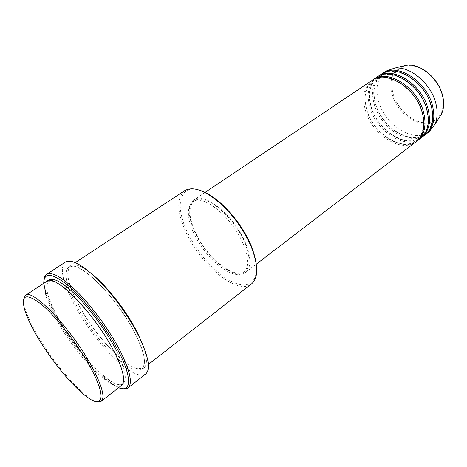 <?xml version="1.0" encoding="UTF-8"?>
<svg xmlns="http://www.w3.org/2000/svg" width="467" height="467" viewBox="0 0 467 467"><rect width="100%" height="100%" fill="white"/><g stroke="black" fill="none" stroke-linecap="round" stroke-linejoin="round"><path stroke-width="0.35" stroke-dasharray="2.33 1.75" d="M372.246 80.289C363.846 86.92 361.639 97.189 365.626 111.093C372.45 135.097 401.678 153.596 416.231 141.618M372.824 79.921C364.873 86.664 362.841 96.797 366.735 110.323C373.46 133.953 401.982 152.376 416.774 141.192M376.805 77.23C368.364 83.885 366.11 94.141 370.045 108.017C376.776 131.957 405.969 150.304 420.598 138.279M377.383 76.862C369.385 83.628 367.301 93.756 371.142 107.247C377.774 130.83 406.278 149.101 421.129 137.853M381.329 74.2C372.847 80.873 370.547 91.129 374.423 104.964C381.066 128.845 410.23 147.041 424.917 134.969M381.895 73.833C373.851 80.616 371.726 90.744 375.515 104.205C382.059 127.73 410.54 145.856 425.449 134.543M97.177 401.708C94.807 401.13 91.917 399.618 88.508 397.16C73.418 386.407 50.389 357.967 36.473 333.368C31.085 323.9 27.302 315.71 25.136 308.81C23.905 304.793 23.391 301.571 23.607 299.143M251.596 246.611C262.6 273.405 254.352 289.674 236.839 283.697C219.455 278.093 197.01 253.896 186.473 230.149C174.728 204.774 179.801 183.776 199.841 190.303M184.64 190.694C176.608 197.652 176.783 210.932 185.165 230.535C199.257 263.802 237.294 295.903 251.52 283.936M43.723 283.358L45.357 292.26C47.488 299.505 51.16 307.858 56.373 317.321C70.365 342.877 94.025 371.872 110.667 383.314L118.577 387.709M122.541 388.667C119.593 388.013 116.079 386.273 112.004 383.448C95.058 371.82 71.037 342.399 56.84 316.433C51.545 306.819 47.821 298.325 45.655 290.953C44.289 286.183 43.764 282.302 44.091 279.295M46.881 281.28C42.106 286.324 45.27 299.102 56.373 319.603C75.035 354.278 112.489 393.267 121.554 385.386M92.536 274.503C82.075 266.067 74.755 263.131 70.575 265.7C65.719 270.095 67.184 280.708 74.965 297.543C67.517 281.187 65.946 271.117 70.243 267.322C77.545 258.963 117.556 297.491 135.284 333.8C144.321 352.538 146.644 363.846 142.266 367.733C137.292 370.588 128.256 365.871 115.162 353.583M115.115 353.537C100.936 339.538 88.736 323.222 78.514 304.607L78.403 304.373C96.243 338.832 133.854 376.6 143.906 367.938C147.677 364.803 147.245 356.928 142.61 344.313M194.114 230.634C204.984 256.652 234.732 281.531 245.718 272.255C251.234 267.457 251.24 257.889 245.73 243.546C235.164 216.361 204.079 191.056 193.84 199.934C187.658 205.276 187.752 215.509 194.114 230.634M194.675 230.774C205.287 256.185 234.335 280.474 245.052 271.426C250.446 266.739 250.446 257.387 245.058 243.377C234.738 216.857 204.412 192.165 194.412 200.833C188.388 206.035 188.475 216.017 194.675 230.774M193.151 231.836C203.799 257.264 232.852 281.613 243.523 272.594C248.899 267.924 248.882 258.572 243.47 244.556C233.103 218.013 202.777 193.256 192.818 201.902C186.818 207.097 186.928 217.073 193.151 231.836M67.604 290.649L74.2 304.461C85.496 325.627 103.563 349.036 119.324 362.754M119.354 362.783C131.676 373.442 140.462 377.173 145.722 373.974M385.806 71.194C377.289 77.89 374.943 88.14 378.766 101.94C385.316 125.763 414.445 143.807 429.202 131.688M65.438 262.051C60.722 266.003 61.44 275.524 67.587 290.614M442.08 94.813C446.423 110.697 437.906 123.545 424.947 122.809C412.034 122.301 397.668 109.278 393.342 94.515C388.842 79.758 395.578 65.981 408.718 65.596C421.789 64.977 437.941 78.929 442.08 94.813M401.772 66.367C391.953 71.48 388.807 80.954 392.338 94.783C398.217 117.345 427.212 132.739 438.887 118.11M115.582 349.007C130.702 377.821 127.211 391.469 111.42 381.539C95.805 372.001 72.181 343.659 58.241 318.319C47.932 299.3 44.517 286.785 47.984 280.772M117.666 358.843C141.495 380.798 154.151 370.494 135.453 334.144C122.43 308.214 96.978 277.982 81.246 269.243C65.368 260.218 61.842 272.319 70.774 293.474M70.797 293.521L76.594 305.622C86.844 324.869 103.265 346.21 117.626 358.808M422.01 112.535C415.869 88.269 386.524 70.12 373.279 80.68C365.241 86.996 363.157 96.932 367.015 110.486C373.693 134.006 402.344 152.032 416.196 140.514C423.242 134.671 425.18 125.349 422.01 112.535M426.499 109.214C420.452 85.017 391.153 67.02 377.832 77.621C369.753 83.961 367.617 93.89 371.428 107.41C378.013 130.871 406.629 148.751 420.557 137.181C427.632 131.315 429.617 121.992 426.499 109.214M430.942 105.927C424.988 81.801 395.742 63.95 382.35 74.592C374.225 80.954 372.041 90.878 375.801 104.363C382.292 127.765 410.878 145.494 424.871 133.877C431.987 127.981 434.012 118.665 430.942 105.927M87.09 397.026L88.508 397.16M110.667 383.314L112.004 383.448M61.65 285.927C55.229 281.502 50.862 280.066 48.539 281.619C44.295 286.026 47.564 298.337 58.346 318.552C76.629 352.883 114.129 390.984 121.77 383.705C123.983 382.006 124.024 377.406 121.887 369.905M256.307 264.141L245.718 272.255M245.052 271.426L243.523 272.594M148.383 364.447L143.906 367.938M75.315 262.582L70.575 265.7M194.412 200.833L192.818 201.902M204.92 192.503L193.84 199.934M45.357 292.26L45.655 290.953M24.809 310.199L25.136 308.81"/><path stroke-width="0.7" d="M256.307 264.141L416.231 141.618C423.569 135.494 425.612 125.868 422.366 112.74C416.115 87.954 386.162 69.349 372.246 80.289L204.92 192.503M416.774 141.192L417.329 140.783C424.672 134.654 426.727 125.028 423.493 111.905C417.264 87.136 387.324 68.573 373.39 79.524L372.824 79.921M417.329 140.783L420.598 138.279C427.965 132.132 430.054 122.512 426.856 109.412C420.703 84.702 390.791 66.25 376.805 77.23L373.39 79.524M421.129 137.853L421.678 137.444C429.056 131.291 431.152 121.677 427.97 108.589C421.841 83.891 391.947 65.485 377.943 76.471L377.383 76.862M421.678 137.444L424.917 134.969C432.319 128.793 434.45 119.178 431.298 106.12C425.239 81.48 395.38 63.185 381.329 74.2L377.943 76.471M425.449 134.543L425.992 134.146C433.405 127.964 435.542 118.355 432.407 105.303C426.371 80.68 396.524 62.42 382.45 73.447L381.895 73.833M35.959 334.308C49.654 358.481 72.303 386.472 87.09 397.026C103.365 409.343 106.663 396.74 90.294 367.132C77.855 344.307 56.279 316.702 41.376 304.326C26.047 292.646 20.525 294.601 24.809 310.199C26.94 316.965 30.659 325.003 35.959 334.308M23.607 299.143L25.428 295.389C32.147 287.625 72.134 329.474 91.923 366.7C102.092 385.958 105.221 397.452 101.316 401.182L97.177 401.708M148.383 364.447L251.52 283.936C258.467 277.877 258.455 265.694 251.485 247.382L249.915 243.762C243.068 229.151 233.821 216.262 222.175 205.089C205.848 190.589 193.338 185.79 184.64 190.694L75.315 262.582M118.577 387.709C131.425 393.091 132.465 377.669 118.005 350.303C106.207 327.682 85.595 300.766 69.367 286.621C52.432 272.775 43.886 271.689 43.723 283.358M44.091 279.295C44.365 276.925 45.211 275.267 46.63 274.316C52.246 271.368 62.858 277.596 78.468 293.007C93.307 308.167 109.617 330.689 119.628 349.871C130.083 370.705 132.897 383.372 128.069 387.855C126.72 388.894 124.876 389.163 122.541 388.667M101.316 401.182L121.554 385.386C125.927 381.294 123.259 369.671 113.563 350.519C94.673 313.52 54.557 272.967 46.881 281.28L25.428 295.389M142.61 344.313L137.409 332.685C126.983 311.781 107.731 286.89 92.536 274.503M128.069 387.855L145.722 373.974C150.969 369.158 148.582 356.385 138.559 335.65C128.933 316.591 112.868 294.426 98 279.669C82.338 264.684 71.48 258.811 65.438 262.051L46.63 274.316M425.992 134.146L429.202 131.688L434.929 124.345C437.602 118.268 437.859 111.111 435.705 102.863C430.778 83.284 409.898 65.958 394.603 68.118L385.806 71.194L382.45 73.447M199.841 190.303C206.951 192.562 214.633 197.523 222.887 205.176C234.3 216.116 243.354 228.748 250.061 243.062L251.596 246.611M438.887 118.11L441.595 113.843C443.959 108.507 444.222 102.261 442.383 95.11C438.198 78.147 420.154 63.267 406.681 65.17L401.772 66.367M47.984 280.772C52.304 276.587 61.784 281.508 76.43 295.535C90.353 309.387 106.038 330.794 115.582 349.007M394.603 68.118L406.681 65.17C420.323 63.243 438.274 78.065 442.447 94.999C444.28 102.156 444 108.437 441.595 113.843L434.929 124.345M121.887 369.905C120.235 364.365 117.41 357.786 113.405 350.174C100.749 325.779 76.495 296.002 61.65 285.927M222.887 205.176L222.175 205.089M250.061 243.062L249.915 243.762"/></g></svg>
